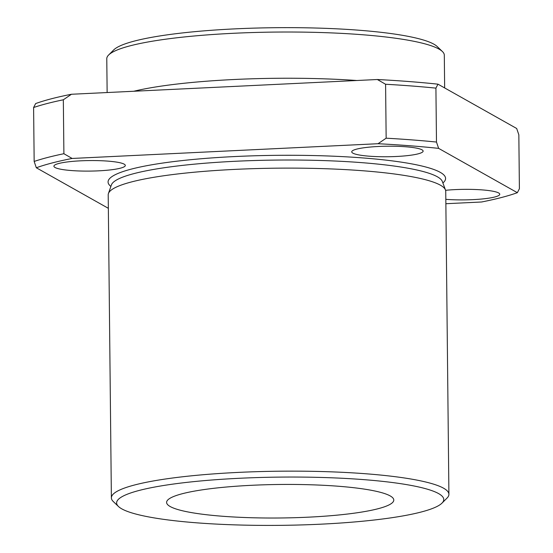 <?xml version="1.0" encoding="UTF-8"?>
<svg xmlns="http://www.w3.org/2000/svg" width="553" height="553" viewBox="0 0 553 553"><rect width="100%" height="100%" fill="white"/><g stroke="black" fill="none" stroke-linecap="round" stroke-linejoin="round"><path stroke-width="0.83" d="M445.863 203.718L481.552 201.997A260.954 38.489 179.4 0 0 517.352 192.686L438.64 148.377A260.954 38.489 179.4 0 0 378.031 143.718L72.118 158.455A260.954 38.489 179.4 0 0 36.318 167.766L108.347 208.315M107.773 161.11A35.703 5.267 179.4 0 0 71.89 161.441A35.703 5.267 179.4 0 0 53.911 166.204A35.703 5.267 179.4 0 0 89.669 171.098A35.703 5.267 179.4 0 0 125.31 165.458A35.703 5.267 179.4 0 0 107.773 161.11M405.584 146.759A35.703 5.267 179.4 0 0 369.708 147.091A35.703 5.267 179.4 0 0 351.729 151.854A35.703 5.267 179.4 0 0 387.487 156.741A35.703 5.267 179.4 0 0 423.128 151.107A35.703 5.267 179.4 0 0 405.584 146.759M445.822 199.336A35.703 5.267 179.4 0 0 481.739 199.018A35.703 5.267 179.4 0 0 499.76 194.248A35.703 5.267 179.4 0 0 482.216 189.9A35.703 5.267 179.4 0 0 445.587 190.301M444.653 87.941L444.308 55.196A168.776 24.892 179.4 0 0 442.386 51.505L437.195 46.535A163.584 24.125 179.4 0 0 358.683 30.201A163.584 24.125 179.4 0 0 113.711 49.922L108.63 55.003A168.776 24.892 179.4 0 0 106.777 58.729L107.137 92.538M442.386 51.505A168.776 24.892 179.4 0 0 361.379 34.652A168.776 24.892 179.4 0 0 108.63 55.003M517.352 192.686L519.398 188.739L518.838 134.808L516.682 128.49L437.969 84.174A260.954 38.489 179.4 0 0 377.36 79.514L71.448 94.259A260.954 38.489 179.4 0 0 35.648 103.563L33.602 107.517L34.162 161.441L36.318 167.766M378.031 143.718L386.153 138.188L385.586 84.256L377.36 79.514M71.448 94.259L63.332 99.789L63.892 153.713L72.118 158.455M63.892 153.713A266.145 39.249 179.4 0 0 34.162 161.441M441.978 503.126L447.059 498.053A168.776 24.892 179.4 0 0 448.912 494.32L445.739 191.297A168.776 24.892 179.4 0 0 445.483 189.99A168.776 24.892 179.4 0 0 362.803 170.753A168.776 24.892 179.4 0 0 108.429 193.515A168.776 24.892 179.4 0 0 108.208 194.836L111.381 497.859A168.776 24.892 179.4 0 0 113.303 501.55L118.494 506.52A163.584 24.125 179.4 0 0 280.447 525.35A163.584 24.125 179.4 0 0 441.978 503.126A163.584 24.125 179.4 0 0 363.39 479.603A163.584 24.125 179.4 0 0 188.621 482.175A163.584 24.125 179.4 0 0 118.494 506.52M448.912 494.32A168.776 24.892 179.4 0 0 365.975 473.776A168.776 24.892 179.4 0 0 196.377 475.338A168.776 24.892 179.4 0 0 111.381 497.859M337.973 486.211A113.6 16.756 179.4 0 0 223.813 487.255A113.6 16.756 179.4 0 0 166.605 502.414A113.6 16.756 179.4 0 0 280.371 517.981A113.6 16.756 179.4 0 0 393.791 500.036A113.6 16.756 179.4 0 0 337.973 486.211M356.823 80.503A168.776 24.892 179.4 0 0 133.757 91.259M63.332 99.789A266.145 39.249 179.4 0 0 33.602 107.517M437.969 84.174L435.916 88.127A266.145 39.249 179.4 0 0 385.586 84.256M435.916 88.127L436.483 142.052L438.64 148.377M436.483 142.052A266.145 39.249 179.4 0 0 386.153 138.188M442.884 182.967A168.769 24.892 179.4 0 0 362.664 157.916A168.769 24.892 179.4 0 0 180.174 160.812A168.769 24.892 179.4 0 0 110.877 186.444M445.483 189.99L442.338 181.488A165.706 24.443 179.4 0 0 361.157 162.603A165.706 24.443 179.4 0 0 111.395 184.951L108.429 193.515"/></g></svg>
